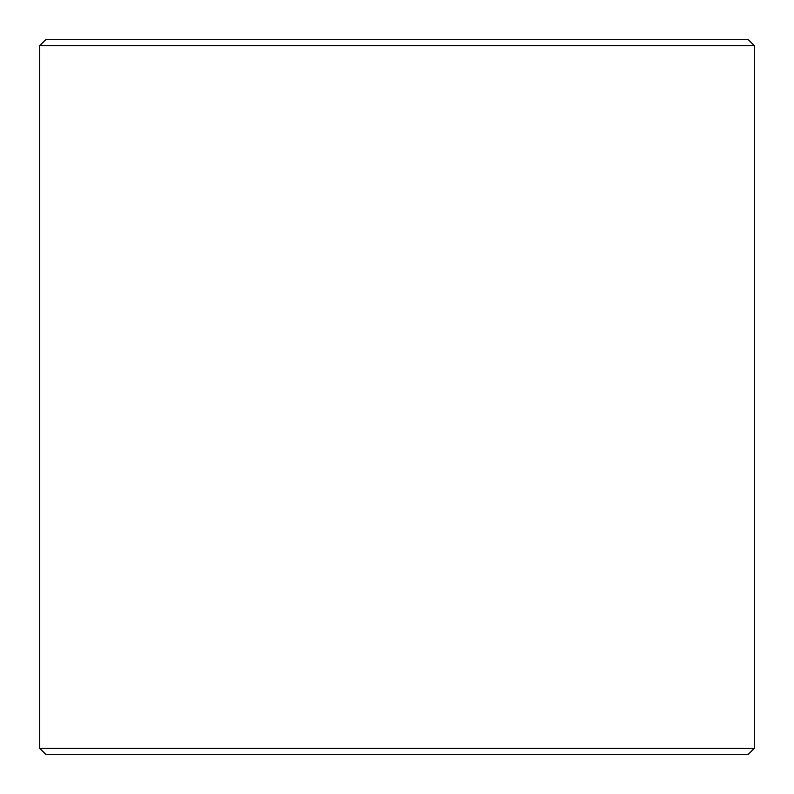 <?xml version="1.0" encoding="UTF-8"?>
<svg xmlns="http://www.w3.org/2000/svg" width="794" height="794" viewBox="0 0 794 794"><rect width="100%" height="100%" fill="white"/><g stroke="black" fill="none" stroke-linecap="round" stroke-linejoin="round"><path stroke-width="1.19" d="M45.705 754.3L748.345 754.3L754.3 748.345L754.3 45.655L748.345 39.7L45.655 39.7L39.7 45.655L39.7 748.345L45.705 754.3L39.75 748.345L39.75 45.655L45.705 39.7M754.3 45.655L39.75 45.655M754.3 748.345L39.75 748.345"/></g></svg>
